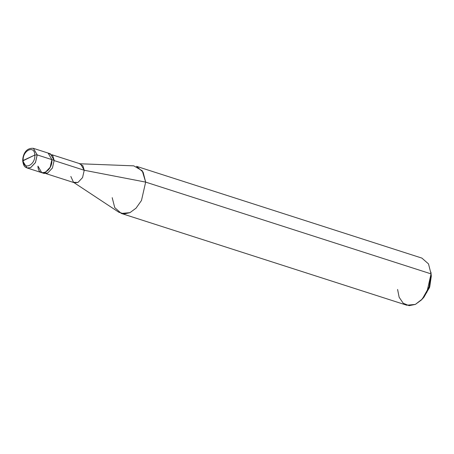 <?xml version="1.0" encoding="UTF-8"?>
<svg xmlns="http://www.w3.org/2000/svg" width="454" height="454" viewBox="0 0 454 454"><rect width="100%" height="100%" fill="white"/><g stroke="black" fill="none" stroke-linecap="round" stroke-linejoin="round"><path stroke-width="0.68" d="M27.047 167.957L30.679 167.639L35.48 162.572L37.217 154.916L51.892 159.638L48.079 153.06L51.892 159.638C52.829 171.68 38.119 178.518 37.949 166.113C38.119 178.518 52.829 171.68 51.892 159.638L37.177 154.905L34.81 155.052L23.177 160.455C22.394 150.405 34.663 144.701 34.81 155.052C34.663 144.701 22.394 150.405 23.177 160.455L22.7 160.943L27.047 167.957L30.634 167.622L35.44 162.555L37.177 154.905L33.358 148.327L37.177 154.905L35.44 162.555L30.634 167.622L27.047 167.957C25.549 167.015 23.79 167.52 22.7 160.937L34.81 155.052C35.588 165.103 23.319 170.806 23.177 160.455C23.319 170.806 35.588 165.103 34.81 155.052L37.217 154.916L33.403 148.339L37.217 154.916L35.48 162.572L30.679 167.639L27.07 167.969M33.38 148.333L50.349 153.792L54.168 160.37L51.892 159.638L50.156 167.288L45.349 172.355L41.762 172.69L45.349 172.355L50.156 167.288L51.892 159.638L54.168 160.37L52.726 155.614L49.163 153.588M423.162 298.006L429.461 287.683L431.3 276.151L431.056 273.881L145.655 182.111L84.228 170.256L53.89 160.495L84.228 170.256L82.866 165.716L79.473 163.746M51.972 154.746L80.568 163.939L84.228 170.256L82.56 177.599L77.952 182.463L74.507 182.786L45.911 173.593M80.04 163.769L133.771 165.852L142.25 170.761L145.655 182.111L143.101 172.134L136.501 166.329L421.897 258.099L428.502 263.905L431.056 273.881L430.925 272.167L431.3 276.151L431.033 273.524M37.949 166.113L41.762 172.69L44.038 173.422L47.625 173.088L52.431 168.02L54.168 160.37L52.431 168.02L47.625 173.088L42.954 172.895M70.841 176.47L73.508 182.304L77.952 182.463L82.56 177.599L84.228 170.256L145.655 182.111L141.483 200.481L136.041 208.182L129.958 212.642L124.334 213.93L118.852 212.245L73.508 182.304M112.195 197.66L114.748 207.637L121.349 213.448L129.958 212.642L136.041 208.182L141.483 200.481L145.655 182.111L431.056 273.881L426.885 292.245L421.443 299.952L415.359 304.407L406.75 305.213L121.349 213.448M397.591 289.431L399.145 297.262L403.226 303.244L409.128 305.673L415.359 304.407L422.288 299.044L429.126 286.922L431.056 273.881L431.3 276.151L429.694 287.024L423.991 297.12L422.288 299.044M22.7 160.937C22.621 156.136 24.976 147.698 33.358 148.327L33.403 148.339M27.092 167.974L41.762 172.69"/></g></svg>
